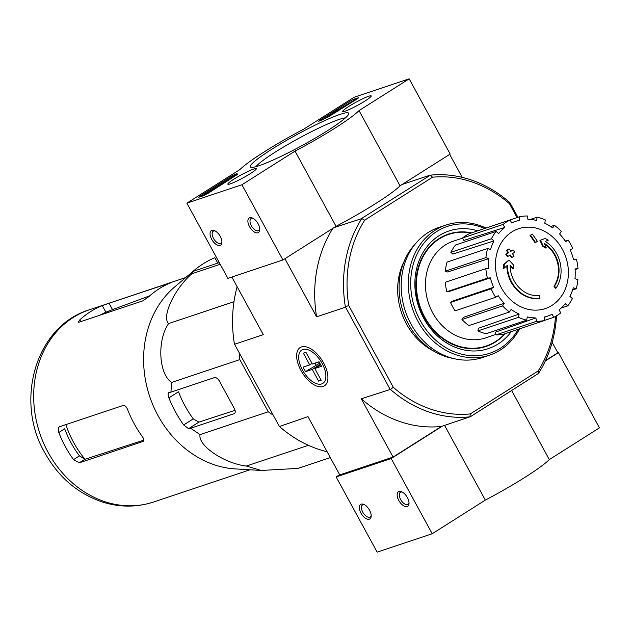<?xml version="1.0" encoding="UTF-8"?>
<svg xmlns="http://www.w3.org/2000/svg" width="631" height="631" viewBox="0 0 631 631"><rect width="100%" height="100%" fill="white"/><g stroke="black" fill="none" stroke-linecap="round" stroke-linejoin="round"><path stroke-width="0.95" d="M273.199 415.135L268.262 411.783L239.827 359.623L239.504 353.344M506.811 265.84A31.022 26.384 -108.5 0 0 539.434 298.439L539.947 298.266A31.022 26.384 -108.5 0 1 507.324 265.399A118.817 23.26 142.7 0 1 504.09 268.191A115.741 55.78 -81.2 0 0 504.272 264.334A118.297 23.158 -37.3 0 0 509.059 260.13A119.314 58.273 46.3 0 1 513.5 265.028A118.076 56.908 98.8 0 1 513.334 268.822A118.873 58.06 -133.7 0 0 510.061 265.099A28.261 24.033 -108.5 0 0 539.71 295.458A120.639 62.982 79.9 0 1 539.947 298.266M510.069 265.864A118.873 58.06 -133.7 0 1 512.814 268.987L513.334 268.822M504.09 268.191L503.577 268.364A115.741 55.78 -81.2 0 0 503.751 264.507A118.297 23.158 -37.3 0 0 508.547 260.303L509.059 260.13M503.751 264.507L504.272 264.334M555.509 288.257L556.029 288.083A120.639 54.503 -143.6 0 0 554.483 286.103L553.971 286.277A120.639 54.503 -143.6 0 1 555.509 288.257M554.483 286.103A28.261 24.033 -108.5 0 0 544.308 243.416A118.873 62.516 69.3 0 1 546.343 247.912L545.831 248.086A118.076 42.103 -160.4 0 0 542.747 246.358A119.314 62.753 -110.7 0 0 539.947 240.419A118.297 2.003 -20.1 0 0 544.624 238.628L545.145 238.455A115.741 41.267 19.6 0 1 548.276 240.214A118.817 2.011 159.9 0 1 545.263 241.373A31.022 26.384 -108.5 0 1 556.029 288.083M539.947 240.419L540.459 240.245A118.297 2.003 -20.1 0 0 545.145 238.455M542.747 246.358L543.267 246.185A119.314 62.753 -110.7 0 0 540.459 240.245M546.343 247.912A118.076 42.103 -160.4 0 0 543.267 246.185M544.632 244.118A28.261 24.033 -108.5 0 1 553.971 286.277M537.375 241.326A118.794 12.833 151.4 0 1 535.569 242.525A119.724 61.657 -122.3 0 0 530.537 235.316A116.94 12.628 -28.6 0 0 532.343 234.117A119.354 61.467 57.7 0 1 537.375 241.326M530.537 235.316L530.024 235.489A119.724 61.657 -122.3 0 1 535.056 242.698L535.569 242.525M530.024 235.489A116.94 12.628 -28.6 0 0 531.823 234.29L532.343 234.117M514.099 256.123A118.794 12.833 151.4 0 1 511.915 257.448A119.354 61.467 -122.3 0 0 510.242 254.987A118.242 12.77 151.4 0 1 507.884 256.407A118.888 61.223 -122.3 0 0 506.267 254.104A117.65 12.707 -28.6 0 0 508.625 252.676A119.354 61.467 -122.3 0 0 506.882 250.239A116.94 12.628 -28.6 0 0 509.067 248.914A119.724 61.657 57.7 0 1 510.818 251.351A117.65 12.707 -28.6 0 0 513.106 249.955A120.056 61.83 57.7 0 1 514.715 252.258A118.242 12.77 151.4 0 1 512.427 253.654A119.724 61.657 57.7 0 1 514.099 256.123M509.793 255.255A119.354 61.467 -122.3 0 1 511.402 257.622L511.915 257.448M510.747 251.248A117.65 12.707 -28.6 0 0 512.593 250.121L513.106 249.955M507.884 256.407L507.363 256.58A118.888 61.223 -122.3 0 0 505.754 254.277A117.65 12.707 -28.6 0 0 508.113 252.85A119.354 61.467 -122.3 0 0 506.362 250.412A116.94 12.628 -28.6 0 0 508.554 249.087L509.067 248.914M506.362 250.412L506.882 250.239M508.113 252.85L508.625 252.676M505.754 254.277L506.267 254.104M432.527 177.216L430.381 175.15A123.053 104.643 -108.5 0 1 509.848 202.583L509.517 203.789A120.466 102.443 -108.5 0 0 432.527 177.216L364.679 220.172A120.466 102.443 -108.5 0 0 348.754 305.585L393.334 387.355A120.466 102.443 -108.5 0 0 470.324 413.928L469.882 416.854A123.053 104.643 -108.5 0 1 390.415 389.422L361.287 398.776L393.074 457.081L441.455 426.446L469.882 416.854M555.501 316.391A120.466 102.443 -108.5 0 1 538.164 370.965L470.324 413.928M509.517 203.789L517.018 217.561M434.175 351.325A62.043 52.759 -108.5 0 1 406.49 324.026A62.043 52.759 -108.5 0 1 404.108 261.408M556.534 315.792A123.053 104.643 -108.5 0 1 538.48 373.418L470.182 416.846M538.48 373.418L538.164 370.965M390.013 389.169L345.346 306.745A123.053 104.643 -108.5 0 1 361.784 218.586L334.051 227.594M361.784 218.586L364.679 220.172M361.918 218.271L430.381 175.15M545.523 360.553L557.828 352.761L552.172 342.381M393.074 457.081L339.754 474.914L307.96 416.602L279.47 426.524A123.053 104.643 71.5 0 0 327.118 451.741M429.916 175.221L402.05 184.536M509.848 202.583L517.917 217.261M449.674 154.382L462.2 177.366M323.072 386.503A22.677 11.681 -122.3 0 0 327.907 378.277A22.677 11.681 -122.3 0 0 308.512 347.642A22.677 11.681 -122.3 0 0 298.581 365.302A22.677 11.681 -122.3 0 0 323.072 386.503M345.331 307.218L316.604 316.825L284.912 258.702M231.869 277.041L263.277 334.651L234.551 344.258L279.233 426.209M361.287 398.776A123.053 104.643 71.5 0 0 441.455 426.446M332.916 228.312A123.053 104.643 71.5 0 0 316.604 316.825M237.146 286.719A123.053 104.643 71.5 0 0 234.393 343.848L234.551 344.258M348.754 305.585L345.346 306.745M390.415 389.422L393.334 387.355M504.65 333.854A58.872 50.062 -108.5 0 1 486.091 346.056A58.872 50.062 -108.5 0 1 424.781 317.219A58.872 50.062 -108.5 0 1 448.751 234.385A58.872 50.062 -108.5 0 1 471.152 233.02M438.742 238.763A58.872 50.062 -108.5 0 1 447.032 234.961L448.751 234.385M486.091 346.056L484.371 346.632A58.872 50.062 -108.5 0 1 475.466 348.58M511.891 231.908A42.096 35.801 -108.5 0 1 562.41 249.348A42.096 35.801 -108.5 0 1 551.959 305.396A42.096 35.801 -108.5 0 1 501.44 287.957A42.096 35.801 -108.5 0 1 511.891 231.908M536.468 321.329L495.871 334.903L495.422 332.166L535.9 317.929L536.468 321.329A53.43 45.432 71.5 0 0 544.679 320.461L544.119 317.07A49.983 42.498 -108.5 0 0 548.315 315.871A49.983 42.498 -108.5 0 0 552.109 314.285L553.75 317.306A53.43 45.432 71.5 0 0 560.746 312.881L559.098 309.86A49.983 42.498 -108.5 0 0 565.234 303.692L567.719 305.877A53.43 45.432 71.5 0 0 572.42 298.566L569.935 296.381A49.983 42.498 -108.5 0 0 573.295 287.768L576.229 288.785A53.43 45.432 71.5 0 0 577.925 279.699L574.991 278.681A49.983 42.498 -108.5 0 0 575.054 268.932L578.004 268.625A53.43 45.432 71.5 0 0 576.434 259.144L573.484 259.451A49.983 42.498 -108.5 0 0 570.25 250.05L572.759 248.464A53.43 45.432 71.5 0 0 568.168 240.04L565.66 241.626A49.983 42.498 -108.5 0 0 559.61 234.006L561.298 231.38A53.43 45.432 71.5 0 0 554.381 225.291L552.693 227.917A49.983 42.498 -108.5 0 0 544.758 223.232L545.365 219.974A53.43 45.432 71.5 0 0 537.178 217.143L536.563 220.408A49.983 42.498 -108.5 0 0 527.95 219.375L527.39 215.976A53.43 45.432 71.5 0 0 519.171 216.843L519.731 220.243A49.983 42.498 -108.5 0 0 516.615 221.079L511.56 222.68M510.1 219.998A53.43 45.432 71.5 0 0 503.112 224.423L462.515 237.997A53.43 45.432 71.5 0 1 469.503 233.573L510.1 219.998L511.749 223.019A49.983 42.498 -108.5 0 1 516.615 221.079M503.112 224.423L504.761 227.444L463.84 240.427L462.515 237.997M496.14 231.427A53.43 45.432 71.5 0 0 491.439 238.739L450.842 252.313A53.43 45.432 71.5 0 1 455.543 245.002L496.14 231.427L498.616 233.612A49.983 42.498 -108.5 0 1 504.761 227.444M491.439 238.739L493.915 240.924L452.837 254.072L450.842 252.313M487.621 248.519A53.43 45.432 71.5 0 0 485.925 257.606L445.328 271.18A53.43 45.432 71.5 0 1 447.024 262.094L487.621 248.519L490.555 249.537A49.983 42.498 -108.5 0 1 493.915 240.924M485.925 257.606L488.867 258.623L447.695 272L445.328 271.18M485.854 268.688A53.43 45.432 71.5 0 0 487.416 278.161L446.827 291.735A53.43 45.432 71.5 0 1 445.257 282.262L485.854 268.688L488.796 268.372A49.983 42.498 -108.5 0 1 488.867 258.623M487.416 278.161L490.366 277.853L449.193 291.483L446.827 291.735M493.6 287.255L491.099 288.84L450.502 302.415L452.514 301.137L493.6 287.255A49.983 42.498 -108.5 0 1 490.366 277.853M491.099 288.84A53.43 45.432 71.5 0 0 495.69 297.264L498.198 295.679A49.983 42.498 -108.5 0 0 504.24 303.298L502.56 305.925A53.43 45.432 71.5 0 0 509.477 312.014L511.157 309.387A49.983 42.498 -108.5 0 0 519.1 314.072L518.485 317.33A53.43 45.432 71.5 0 0 526.68 320.162L527.287 316.904A49.983 42.498 -108.5 0 0 535.9 317.929M495.785 334.359L486.383 337.664A51.016 43.381 -108.5 0 1 432.716 312.866A51.016 43.381 -108.5 0 1 454.036 240.916L462.618 238.187M518.485 317.33L477.896 330.904L478.385 328.286L519.1 314.072M502.56 305.925L461.963 319.499L463.32 317.385L504.24 303.298M565.25 241.018L568.168 240.04M575.101 269.587L578.004 268.625M572.609 289.992L576.229 288.785M561.18 308.062L567.719 305.877M544.663 320.351L553.75 317.306M495.871 334.903A53.43 45.432 71.5 0 0 504.09 334.036L544.679 320.461M477.896 330.904A53.43 45.432 71.5 0 0 486.083 333.736L526.68 320.162M461.963 319.499A53.43 45.432 71.5 0 0 468.88 325.588L509.477 312.014M450.502 302.415A53.43 45.432 71.5 0 0 455.093 310.838L495.69 297.264M478.598 230.528L519.171 216.843M530.253 219.462L537.178 217.143M550.689 226.529L554.381 225.291M217.798 263.095L214.848 257.693A111.198 94.555 71.5 0 0 193.662 270.809A111.198 94.555 71.5 0 0 192.384 271.914L191.122 273.247L193.496 271.22L191.903 273.744C174.637 288.47 161.268 317.007 168.643 323.553C156.977 340.212 158.626 373.931 171.632 382.425L170.938 392.151L168.863 392.585C167.854 393.113 167.862 394.872 168.895 397.869A111.198 94.555 71.5 0 0 183.653 424.947L188.551 428.686L190.625 428.252L200.066 434.585C197.621 445.407 224.052 463.438 246.335 466.049L261.21 470.45L298.037 468.399L330.313 457.609M246.335 466.049L308.401 445.297M200.066 434.585L268.262 411.783M171.632 382.425L239.827 359.623M190.625 428.252L234.125 413.707A5.174 2.666 -122.3 0 0 234.432 413.557A5.174 2.666 -122.3 0 0 234.243 408.328L219.485 381.25A5.174 2.666 -122.3 0 0 214.445 377.598L170.938 392.151M168.643 323.553L233.983 301.705M191.903 273.744L220.203 264.279M193.496 271.22L219.28 262.599M143.45 441.203L142.921 441.542C144.278 440.777 144.089 439.129 142.361 436.597A101.339 86.171 -108.5 0 1 134.119 423.606A101.339 86.171 -108.5 0 1 127.596 409.519C126.35 406.593 124.899 405.236 123.242 405.433L59.59 426.714C58.099 427.566 57.839 429.506 58.793 432.527L64.677 428.796A93.317 79.356 71.5 0 0 79.443 455.874L85.043 459.281A94.074 79.995 -108.5 0 1 65.837 424.631M143.829 440.099L85.043 459.281M109.053 303.203L102.277 305.617A101.339 86.171 71.5 0 0 79.814 319.838L78.228 322.133L79.096 322.165L142.74 300.884L148.616 296.83A101.339 86.171 -108.5 0 1 171.08 282.609L109.053 303.203L112.547 309.624M173.415 281.678L172.713 281.954M237.161 474.07L173.517 495.351M58.793 432.527A101.339 86.171 71.5 0 0 65.308 446.606A101.339 86.171 71.5 0 0 73.559 459.605L79.277 462.823L143.221 441.4M261.21 470.45L235.418 468.92A101.339 86.171 -108.5 0 1 158.026 415.608A101.339 86.171 -108.5 0 1 174.59 287.018L193.662 270.809M168.895 397.869L178.502 391.78A98.073 83.402 71.5 0 0 193.267 418.858L183.653 424.947M235.047 410.324L198.939 422.107L193.267 418.858M190.523 273.704L191.122 273.247M354.125 97.253L409.172 78.843L359.031 110.591A70.664 7.635 151.4 0 1 295.048 151.109L241.918 184.749L186.871 203.158L240.001 169.51A70.664 7.635 151.4 0 1 303.992 129L354.125 97.253M359.031 110.591L400.046 185.806L450.179 154.059L409.172 78.843M400.046 185.806A70.664 7.635 151.4 0 1 336.055 226.324L295.048 151.109M336.055 226.324L282.925 259.964L241.918 184.749M249.718 217.711A8.621 4.441 -122.3 0 0 251.375 229.392A8.621 4.441 -122.3 0 0 259.759 229.629A8.621 4.441 -122.3 0 0 252.392 217.987A8.621 4.441 -122.3 0 0 249.718 217.711M211.874 230.362A8.621 4.441 -122.3 0 0 213.538 242.044A8.621 4.441 -122.3 0 0 221.915 242.28A8.621 4.441 -122.3 0 0 214.548 230.638A8.621 4.441 -122.3 0 0 211.874 230.362M282.925 259.964L227.878 278.374L186.871 203.158M353.904 99.185L358.731 97.679L357.43 98.759L328.42 116.853A70.664 7.635 151.4 0 0 320.651 120.545L318.655 121.239L319.964 120.166L349.684 101.346L353.904 99.185L354.393 100.092L356.357 99.438M199.909 196.186L232.326 175.663L237.075 173.462A71.003 7.667 151.4 0 0 237.177 174.046A71.003 7.667 151.4 0 0 237.532 174.401L207.654 193.599L203.434 195.752L198.607 197.258L199.909 196.186L200.256 196.817M258.955 165.74A56.009 6.05 151.4 0 1 250.949 167.286A56.009 6.05 151.4 0 1 296.625 134.742A56.009 6.05 151.4 0 1 348.722 113.974A56.009 6.05 151.4 0 1 312.976 139.443A56.009 6.05 151.4 0 1 258.955 165.74M345.173 111.143A16.24 1.751 151.4 0 1 342.672 111.474A16.24 1.751 151.4 0 1 356.097 102.159A16.24 1.751 151.4 0 1 371.194 95.928A16.24 1.751 151.4 0 1 361.563 103.098A16.24 1.751 151.4 0 1 345.173 111.143M230.339 183.858A16.24 1.751 151.4 0 1 227.846 184.181A16.24 1.751 151.4 0 1 241.263 174.866A16.24 1.751 151.4 0 1 256.367 168.635A16.24 1.751 151.4 0 1 246.737 175.804A16.24 1.751 151.4 0 1 230.339 183.858M256.052 166.631A52.207 5.64 151.4 0 1 298.629 138.426A52.207 5.64 151.4 0 1 345.409 117.91M215.25 230.993A7.122 3.668 -122.3 0 0 213.664 230.985A7.122 3.668 -122.3 0 0 213.246 231.183A7.122 3.668 -122.3 0 0 213.956 239.165A7.122 3.668 -122.3 0 0 220.874 243.219A7.122 3.668 -122.3 0 0 221.899 241.492M253.094 218.342A7.122 3.668 -122.3 0 0 251.509 218.326A7.122 3.668 -122.3 0 0 251.091 218.531A7.122 3.668 -122.3 0 0 251.801 226.513A7.122 3.668 -122.3 0 0 258.71 230.567A7.122 3.668 -122.3 0 0 259.743 228.84M201.478 196.407L232.815 176.562L237.327 174.322M323.324 119.251L334.966 111.884M338.808 109.447L354.393 100.092M338.066 109.218L338.587 109.045L338.547 109.818L341.268 108.327L334.682 111.364L338.066 109.218M338.942 109.699L338.587 109.045M337.853 110.717L335.171 112.263L334.682 111.364M335.692 112.089L335.195 111.19M338.035 111.04L337.632 110.315M339.644 474.725L336.142 476.941L377.157 552.157L432.196 533.747L485.326 500.107A70.664 7.635 -28.6 0 0 549.317 459.589L599.45 427.842L558.443 352.626L557.583 352.918M369.348 519.195A8.621 4.441 -122.3 0 0 371.186 516.063A8.621 4.441 -122.3 0 0 363.819 504.421A8.621 4.441 -122.3 0 0 360.041 511.134A8.621 4.441 -122.3 0 0 369.348 519.195M407.192 506.535A8.621 4.441 -122.3 0 0 409.03 503.412A8.621 4.441 -122.3 0 0 401.663 491.77A8.621 4.441 -122.3 0 0 397.885 498.482A8.621 4.441 -122.3 0 0 407.192 506.535M336.142 476.941L391.188 458.532L432.196 533.747M444.595 425.397L485.326 500.107M391.188 458.532L442.315 426.162M511.678 390.565L549.317 459.589M545.358 360.916L558.443 352.626M402.365 492.125A7.122 3.668 -122.3 0 0 400.362 492.314A7.122 3.668 -122.3 0 0 400.843 499.91A7.122 3.668 -122.3 0 0 407.563 504.555A7.122 3.668 -122.3 0 0 407.989 504.35A7.122 3.668 -122.3 0 0 409.014 502.623M364.521 504.776A7.122 3.668 -122.3 0 0 362.517 504.966A7.122 3.668 -122.3 0 0 362.999 512.569A7.122 3.668 -122.3 0 0 369.719 517.207A7.122 3.668 -122.3 0 0 370.145 517.01A7.122 3.668 -122.3 0 0 371.17 515.275M518.185 329.327A66.87 56.861 -108.5 0 1 420.199 320.485A66.87 56.861 -108.5 0 1 421.902 245.822A66.87 56.861 -108.5 0 1 484.45 228.446M511.26 331.638A62.043 52.759 -108.5 0 1 423.693 318.269A62.043 52.759 -108.5 0 1 423.646 251.477A62.043 52.759 -108.5 0 1 477.722 230.82M519.565 328.861A68.59 58.328 -108.5 0 1 489.514 355.158A68.59 58.328 -108.5 0 1 418.093 321.565A68.59 58.328 -108.5 0 1 446.014 225.054A68.59 58.328 -108.5 0 1 485.838 227.988M489.514 355.158L482.376 357.548A68.59 58.328 -108.5 0 1 410.947 323.948A68.59 58.328 -108.5 0 1 438.876 227.444L446.014 225.054M453.413 358.503A66.35 56.427 -108.5 0 1 408.533 324.271A66.35 56.427 -108.5 0 1 415.159 244.102M505.147 333.681A59.243 50.377 -108.5 0 1 486.02 346.474A59.243 50.377 -108.5 0 1 424.324 317.456A59.243 50.377 -108.5 0 1 448.444 234.101A59.243 50.377 -108.5 0 1 471.649 232.855M320.698 364.805L314.798 368.536L321.51 366.295L319.049 361.784L312.345 364.024L305.94 352.295L303.361 353.155L309.758 364.892L303.054 367.132L305.514 371.643L312.219 369.403L320.382 364.229M312.219 369.403L318.616 381.132L321.203 380.272L314.798 368.536M318.616 381.132L320.887 379.696M302.438 370.003A19.727 10.159 57.7 0 1 298.692 356.657A19.727 10.159 57.7 0 1 311.525 351.475A19.727 10.159 57.7 0 1 325.73 373.915A19.727 10.159 57.7 0 1 315.563 383.301A19.727 10.159 57.7 0 1 302.438 370.003M312.029 363.456L309.758 364.892M319.791 363.14L305.514 371.643M100.013 315.169A94.074 79.995 -108.5 0 1 109.707 310.681L149.799 295.781M102.277 305.617L105.882 312.219M48.106 452.364A101.339 86.171 -108.5 0 1 89.365 309.782C35.691 326.014 14.347 400.78 44.825 452.79C58.565 477.375 77.968 493.852 103.042 502.213C120.158 507.474 137.022 507.395 153.641 502A101.339 86.171 -108.5 0 1 48.106 452.364M79.814 319.838L80.776 321.605M79.443 455.874L73.559 459.605M84.68 459.4L79.277 462.823M198.939 422.107L188.551 428.686M234.693 413.344L234.125 413.707M232.815 176.562L232.326 175.663M320.272 120.726L319.964 120.166M350.181 102.246L349.684 101.346M318.631 361.926L319.373 363.282M314.979 363.14L315.997 365.002M548.315 315.871L544.167 317.33M109.707 310.681L99.572 315.319M185.711 277.569L173.296 281.718M172.87 281.86L108.847 303.266M107.964 303.566L89.365 309.782M249.986 469.779L153.641 502M237.469 174.582L237.177 174.046M341.537 108.824L341.268 108.327"/></g></svg>
